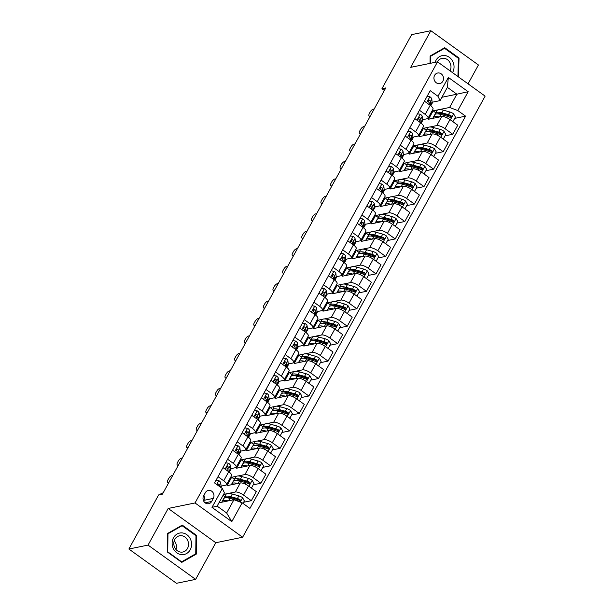 <?xml version="1.0" encoding="UTF-8"?>
<svg xmlns="http://www.w3.org/2000/svg" width="614" height="614" viewBox="0 0 614 614"><rect width="100%" height="100%" fill="white"/><g stroke="black" fill="none" stroke-linecap="round" stroke-linejoin="round"><path stroke-width="0.92" d="M434.605 75.33A5.388 4.766 78.4 0 0 434.85 81.24A5.388 4.766 78.4 0 0 439.801 83.573A5.388 4.766 78.4 0 0 442.84 81.263A5.388 4.766 78.4 0 0 442.594 75.345A5.388 4.766 78.4 0 0 437.644 73.02A5.388 4.766 78.4 0 0 434.605 75.33M468.06 83.834L478.429 64.977L430.836 30.7L411.672 34.622L381.931 88.715L384.372 90.473M242.622 537.235L485.121 96.122L437.529 61.845L195.029 502.958L242.622 537.235L215.783 542.73L168.19 508.453L148.043 545.094L195.636 579.378L215.783 542.73M195.636 579.378L176.471 583.3L128.879 549.023L148.043 545.094M128.879 549.023L158.612 494.93L162.449 494.147L385.769 87.932L381.931 88.715M211.638 501.477L213.327 498.407A5.219 4.62 78.4 0 0 213.096 492.681A5.219 4.62 78.4 0 0 208.292 490.425A5.219 4.62 78.4 0 0 205.352 492.666L203.664 495.736A5.219 4.62 78.4 0 0 203.902 501.461A5.219 4.62 78.4 0 0 208.699 503.718A5.219 4.62 78.4 0 0 211.638 501.477L205.114 502.812M242.162 502.805L231.8 521.647L211.991 507.379L222.345 488.537L224.425 492.865L217.133 506.128L226.658 512.982L233.942 499.727L242.162 502.805L249.936 508.407L465.581 116.153L454.675 118.387M441.903 97.273L456.877 94.211L447.36 87.357L440.069 100.612L437.989 96.283L430.207 90.672L214.562 482.934L222.345 488.537M437.989 96.283L448.35 77.433L468.16 91.701L457.798 110.551L465.581 116.153M430.836 30.7L410.689 67.34L437.529 61.845M168.19 508.453L195.029 502.958M440.069 100.612L432.126 102.239M419.446 110.259L425.18 114.388A6.731 2.172 28.8 0 1 428.012 118.256A6.731 2.172 28.8 0 1 427.26 118.725L422.532 119.692M409.853 127.704L415.586 131.841A6.731 2.172 28.8 0 1 418.418 135.709A6.731 2.172 28.8 0 1 417.666 136.17L412.938 137.137M400.259 145.157L405.992 149.286A6.731 2.172 28.8 0 1 408.824 153.155A6.731 2.172 28.8 0 1 408.072 153.623L403.344 154.59M390.665 162.603L396.398 166.739A6.731 2.172 28.8 0 1 399.23 170.608A6.731 2.172 28.8 0 1 398.478 171.068L393.751 172.035M381.071 180.055L386.805 184.185A6.731 2.172 28.8 0 1 389.637 188.053A6.731 2.172 28.8 0 1 388.885 188.521L384.157 189.488M371.478 197.501L377.219 201.638A6.731 2.172 28.8 0 1 380.043 205.506A6.731 2.172 28.8 0 1 379.291 205.966L374.563 206.933M361.892 214.954L367.625 219.083A6.731 2.172 28.8 0 1 370.457 222.951A6.731 2.172 28.8 0 1 369.705 223.419L364.969 224.386M352.298 232.399L358.031 236.536A6.731 2.172 28.8 0 1 360.863 240.404A6.731 2.172 28.8 0 1 360.111 240.865L355.383 241.832M342.704 249.852L348.437 253.981A6.731 2.172 28.8 0 1 351.269 257.849A6.731 2.172 28.8 0 1 350.517 258.317L345.789 259.285M333.11 267.297L338.844 271.434A6.731 2.172 28.8 0 1 341.676 275.302A6.731 2.172 28.8 0 1 340.923 275.763L336.196 276.73M323.517 284.75L329.25 288.879A6.731 2.172 28.8 0 1 332.082 292.748A6.731 2.172 28.8 0 1 331.33 293.216L326.602 294.183M313.923 302.195L319.656 306.332A6.731 2.172 28.8 0 1 322.488 310.2A6.731 2.172 28.8 0 1 321.736 310.661L317.008 311.628M304.329 319.648L310.07 323.778A6.731 2.172 28.8 0 1 312.894 327.646A6.731 2.172 28.8 0 1 312.142 328.114L307.414 329.081M294.735 337.094L300.476 341.231A6.731 2.172 28.8 0 1 303.308 345.099A6.731 2.172 28.8 0 1 302.548 345.559L297.821 346.526M285.149 354.547L290.882 358.676A6.731 2.172 28.8 0 1 293.715 362.544A6.731 2.172 28.8 0 1 292.962 363.012L288.235 363.979M275.556 371.992L281.289 376.121A6.731 2.172 28.8 0 1 284.121 379.997A6.731 2.172 28.8 0 1 283.369 380.457L278.641 381.424M265.962 389.445L271.695 393.574A6.731 2.172 28.8 0 1 274.527 397.442A6.731 2.172 28.8 0 1 273.775 397.91L269.047 398.877M256.368 406.89L262.101 411.019A6.731 2.172 28.8 0 1 264.933 414.895A6.731 2.172 28.8 0 1 264.181 415.356L259.453 416.323M246.774 424.343L252.507 428.472A6.731 2.172 28.8 0 1 255.34 432.34A6.731 2.172 28.8 0 1 254.587 432.809L249.86 433.776M237.181 441.788L242.921 445.917A6.731 2.172 28.8 0 1 245.746 449.793A6.731 2.172 28.8 0 1 244.994 450.254L240.266 451.221M227.587 459.241L233.328 463.37A6.731 2.172 28.8 0 1 236.16 467.239A6.731 2.172 28.8 0 1 235.4 467.707L230.672 468.674M218.001 476.687L223.734 480.816A6.731 2.172 28.8 0 1 226.566 484.692A6.731 2.172 28.8 0 1 225.814 485.152L221.086 486.119M218.975 502.789L233.942 499.727M223.573 494.416L226.704 493.779M228.385 493.433L235.331 492.006A6.731 2.172 28.8 0 1 243.543 495.084L251.326 500.694L243.635 502.267M234.356 479.219L231.655 477.278L227.05 485.651L240.32 482.934A6.731 2.172 28.8 0 1 248.532 486.012L256.314 491.614L251.326 500.694M231.655 477.278L236.298 476.326M237.979 475.98L244.925 474.561A6.731 2.172 28.8 0 1 253.137 477.638L260.919 483.241L253.229 484.814M243.95 461.774L241.248 459.825L236.643 468.206L249.913 465.489A6.731 2.172 28.8 0 1 258.126 468.566L265.908 474.169L260.919 483.241M241.248 459.825L245.884 458.881M247.572 458.535L254.518 457.108A6.731 2.172 28.8 0 1 262.731 460.185L270.513 465.796L262.823 467.369M253.544 444.321L250.842 442.379L246.237 450.753L259.499 448.036A6.731 2.172 28.8 0 1 267.719 451.113L275.494 456.716L270.513 465.796M250.842 442.379L255.478 441.428M257.166 441.082L264.104 439.662A6.731 2.172 28.8 0 1 272.317 442.74L280.099 448.343L272.409 449.916M263.137 426.876L260.436 424.926L255.831 433.307L269.093 430.591A6.731 2.172 28.8 0 1 277.305 433.668L285.088 439.271L280.099 448.343M260.436 424.926L265.071 423.982M266.76 423.637L273.698 422.209A6.731 2.172 28.8 0 1 281.91 425.287L289.693 430.898L282.003 432.471M272.723 409.423L270.03 407.481L265.425 415.855L278.687 413.138A6.731 2.172 28.8 0 1 286.899 416.215L294.682 421.818L289.693 430.898M270.03 407.481L274.665 406.529M276.354 406.184L283.292 404.764A6.731 2.172 28.8 0 1 291.504 407.842L299.287 413.445L291.596 415.018M282.317 391.978L279.623 390.028L275.018 398.409L288.281 395.692A6.731 2.172 28.8 0 1 296.493 398.77L304.275 404.373L299.287 413.445M279.623 390.028L284.259 389.084M285.947 388.739L292.886 387.311A6.731 2.172 28.8 0 1 301.098 390.389L308.88 395.999L301.19 397.573M291.911 374.525L289.217 372.583L284.612 380.956L297.874 378.239A6.731 2.172 28.8 0 1 306.087 381.317L313.869 386.92L308.88 395.999M289.217 372.583L293.853 371.631M295.534 371.286L302.479 369.866A6.731 2.172 28.8 0 1 310.692 372.944L318.474 378.546L310.784 380.12M301.505 357.079L298.803 355.13L294.198 363.511L307.468 360.794A6.731 2.172 28.8 0 1 315.68 363.872L323.463 369.474L318.474 378.546M298.803 355.13L303.446 354.186M305.127 353.841L312.073 352.413A6.731 2.172 28.8 0 1 320.285 355.491L328.068 361.101L320.378 362.674M311.098 339.626L308.397 337.685L303.792 346.058L317.062 343.341A6.731 2.172 28.8 0 1 325.274 346.419L333.057 352.022L328.068 361.101M308.397 337.685L313.033 336.733M314.721 336.388L321.667 334.968A6.731 2.172 28.8 0 1 329.879 338.045L337.662 343.648L329.971 345.221M320.692 322.181L317.991 320.232L313.386 328.613L326.656 325.896A6.731 2.172 28.8 0 1 334.868 328.974L342.65 334.576L337.662 343.648M317.991 320.232L322.626 319.288M324.315 318.942L331.253 317.515A6.731 2.172 28.8 0 1 339.465 320.592L347.248 326.203L339.557 327.776M330.286 304.728L327.584 302.786L322.979 311.16L336.242 308.443A6.731 2.172 28.8 0 1 344.454 311.521L352.236 317.123L347.248 326.203M327.584 302.786L332.22 301.835M333.909 301.489L340.847 300.069A6.731 2.172 28.8 0 1 349.059 303.147L356.841 308.75L349.151 310.323M339.88 287.283L337.178 285.333L332.573 293.715L345.836 290.998A6.731 2.172 28.8 0 1 354.048 294.075L361.83 299.678L356.841 308.75M337.178 285.333L341.814 284.389M343.502 284.044L350.44 282.617A6.731 2.172 28.8 0 1 358.653 285.694L366.435 291.305L358.745 292.878M349.466 269.83L346.772 267.888L342.167 276.262L355.429 273.545A6.731 2.172 28.8 0 1 363.642 276.622L371.424 282.225L366.435 291.305M346.772 267.888L351.408 266.936M353.096 266.591L360.034 265.171A6.731 2.172 28.8 0 1 368.246 268.249L376.029 273.852L368.339 275.425M359.06 252.385L356.366 250.435L351.761 258.816L365.023 256.099A6.731 2.172 28.8 0 1 373.235 259.177L381.018 264.78L376.029 273.852M356.366 250.435L361.001 249.491M362.69 249.146L369.628 247.718A6.731 2.172 28.8 0 1 377.84 250.796L385.623 256.406L377.932 257.98M368.653 234.932L365.952 232.99L361.354 241.363L374.617 238.646A6.731 2.172 28.8 0 1 382.829 241.724L390.611 247.327L385.623 256.406M365.952 232.99L370.595 232.038M372.276 231.693L379.222 230.273A6.731 2.172 28.8 0 1 387.434 233.351L395.216 238.953L387.526 240.527M378.247 217.486L375.545 215.537L370.94 223.918L384.211 221.201A6.731 2.172 28.8 0 1 392.423 224.279L400.205 229.882L395.216 238.953M375.545 215.537L380.189 214.593M381.87 214.248L388.815 212.82A6.731 2.172 28.8 0 1 397.028 215.898L404.81 221.508L397.12 223.082M387.841 200.034L385.139 198.092L380.534 206.465L393.804 203.748A6.731 2.172 28.8 0 1 402.016 206.826L409.799 212.429L404.81 221.508M385.139 198.092L389.775 197.14M391.463 196.795L398.402 195.375A6.731 2.172 28.8 0 1 406.614 198.452L414.396 204.055L406.714 205.629M397.435 182.588L394.733 180.639L390.128 189.02L403.39 186.303A6.731 2.172 28.8 0 1 411.603 189.381L419.385 194.983L414.396 204.055M394.733 180.639L399.369 179.695M401.057 179.349L407.995 177.922A6.731 2.172 28.8 0 1 416.208 181L423.99 186.61L416.3 188.183M407.028 165.135L404.327 163.194L399.722 171.567L412.984 168.85A6.731 2.172 28.8 0 1 421.196 171.928L428.979 177.53L423.99 186.61M404.327 163.194L408.962 162.242M410.651 161.896L417.589 160.477A6.731 2.172 28.8 0 1 425.801 163.554L433.584 169.157L425.893 170.73M416.614 147.69L413.92 145.741L409.315 154.122L422.578 151.405A6.731 2.172 28.8 0 1 430.79 154.482L438.573 160.085L433.584 169.157M413.92 145.741L418.556 144.797M420.245 144.451L427.183 143.024A6.731 2.172 28.8 0 1 435.395 146.101L443.178 151.712L435.487 153.285M426.208 130.237L423.514 128.295L418.909 136.669L432.172 133.952A6.731 2.172 28.8 0 1 440.384 137.029L448.166 142.64L443.178 151.712M423.514 128.295L428.15 127.344M429.838 126.998L436.777 125.578A6.731 2.172 28.8 0 1 444.989 128.656L452.771 134.259L445.081 135.832M435.802 112.792L433.1 110.842L428.503 119.223L441.765 116.507A6.731 2.172 28.8 0 1 449.978 119.584L457.76 125.187L452.771 134.259M433.1 110.842L437.744 109.898M439.424 109.553L449.586 107.473L456.877 94.211L468.16 91.701M220.925 487.508L221.769 485.981M229.337 472.212L231.363 468.528M238.93 454.767L240.957 451.083M248.524 437.314L250.55 433.63M258.118 419.869L260.136 416.185M267.712 402.416L269.73 398.732M277.298 384.97L279.324 381.286M286.892 367.517L288.918 363.841M296.485 350.072L298.511 346.388M306.079 332.619L308.105 328.943M315.673 315.174L317.699 311.49M325.267 297.721L327.285 294.045M334.86 280.276L336.879 276.592M344.454 262.823L346.473 259.146M354.04 245.377L356.066 241.693M363.634 227.924L365.66 224.248M373.228 210.479L375.254 206.795M382.821 193.026L384.848 189.35M392.415 175.581L394.434 171.897M402.009 158.128L404.027 154.452M411.603 140.683L413.621 136.999M421.189 123.23L423.215 119.553M430.782 105.785L432.809 102.101M224.762 496.672L223.028 495.414M222.989 467.615L228.723 471.744A6.731 2.172 28.8 0 1 231.555 475.62L226.566 484.692M232.576 450.169L238.316 454.299A6.731 2.172 28.8 0 1 241.141 458.167L236.16 467.239M242.169 432.716L247.902 436.846A6.731 2.172 28.8 0 1 250.735 440.722L245.746 449.793M251.763 415.271L257.496 419.4A6.731 2.172 28.8 0 1 260.328 423.269L255.34 432.34M261.357 397.818L267.09 401.947A6.731 2.172 28.8 0 1 269.922 405.823L264.933 414.895M270.951 380.373L276.684 384.502A6.731 2.172 28.8 0 1 279.516 388.37L274.527 397.442M280.544 362.92L286.277 367.049A6.731 2.172 28.8 0 1 289.11 370.925L284.121 379.997M290.138 345.475L295.871 349.604A6.731 2.172 28.8 0 1 298.703 353.472L293.715 362.544M299.724 328.022L305.465 332.151A6.731 2.172 28.8 0 1 308.297 336.027L303.308 345.099M309.318 310.577L315.051 314.706A6.731 2.172 28.8 0 1 317.883 318.574L312.894 327.646M318.912 293.124L324.645 297.253A6.731 2.172 28.8 0 1 327.477 301.129L322.488 310.2M328.505 275.678L334.239 279.807A6.731 2.172 28.8 0 1 337.071 283.676L332.082 292.748M338.099 258.225L343.832 262.355A6.731 2.172 28.8 0 1 346.664 266.23L341.676 275.302M347.693 240.78L353.426 244.909A6.731 2.172 28.8 0 1 356.258 248.777L351.269 257.849M357.287 223.327L363.02 227.456A6.731 2.172 28.8 0 1 365.852 231.332L360.863 240.404M366.873 205.882L372.614 210.011A6.731 2.172 28.8 0 1 375.446 213.879L370.457 222.951M376.466 188.429L382.207 192.558A6.731 2.172 28.8 0 1 385.032 196.434L380.043 205.506M386.06 170.984L391.793 175.113A6.731 2.172 28.8 0 1 394.625 178.981L389.637 188.053M395.654 153.531L401.387 157.66A6.731 2.172 28.8 0 1 404.219 161.536L399.23 170.608M405.248 136.085L410.981 140.215A6.731 2.172 28.8 0 1 413.813 144.083L408.824 153.155M414.841 118.632L420.575 122.762A6.731 2.172 28.8 0 1 423.407 126.637L418.418 135.709M457.798 110.551L449.586 107.473M424.435 101.187L430.168 105.316A6.731 2.172 28.8 0 1 433 109.185L428.012 118.256M217.133 506.128L211.991 507.379M226.658 512.982L231.8 521.647M448.35 77.433L447.36 87.357M203.526 500.763L203.748 500.372A5.219 4.62 78.4 0 0 203.886 495.337M196.342 554.066L196.58 535.431L182.251 525.108L167.676 533.42L167.438 552.047L181.775 562.37L196.342 554.066L194.615 554.419M458.405 76.88L459.042 58.023L444.705 47.7L430.13 56.012L430.038 63.38M195.797 535.592L196.58 535.431M458.251 58.184L459.042 58.023M458.251 76.773L458.796 76.658M216.036 480.255L218.891 480.647A4.459 1.435 28.8 0 1 220.756 482.842L221.071 485.966A12.871 4.144 28.8 0 1 220.91 486.902L220.672 487.324M163.078 493.004L162.51 493.027A3.362 1.497 -51.5 0 0 160.008 494.646M219.39 486.403L219.298 485.49A4.459 1.435 -151.2 0 0 218.3 484.009L217.517 483.916L217.026 484.707M218.3 484.009L217.195 484.239A2.272 0.729 28.8 0 1 217.356 484.599L217.394 484.968M243.006 503.411L244.364 500.94L242.561 497.693A4.459 1.435 -151.2 0 0 238.854 495.874L232.276 494.032A12.871 4.144 -151.2 0 0 226.006 494.416L224.547 497.064A12.871 4.144 -151.2 0 0 224.386 498.069M228.147 497.317A10.684 3.446 -151.2 0 0 228.6 498.038M228.101 500.924A12.871 4.144 -151.2 0 0 222.168 501.392A12.871 4.144 -151.2 0 0 221.992 502.175M222.168 501.392L223.626 498.745A12.871 4.144 28.8 0 1 229.897 498.361L236.474 500.203A4.459 1.435 28.8 0 1 239.122 501.346C240.542 501.477 240.849 500.917 240.043 499.666A4.459 1.435 -151.2 0 0 237.395 498.522L230.818 496.68A12.871 4.144 -151.2 0 0 224.547 497.064M226.75 497.777A10.684 3.446 28.8 0 1 231.67 497.8L238.247 499.642A2.272 0.729 28.8 0 1 238.938 499.896L239.544 500.901M239.122 501.346L239.851 501.477M168.835 482.535L168.267 482.558L168.65 482.857M225.63 462.81L228.485 463.194A4.459 1.435 28.8 0 1 230.35 465.389L230.664 468.513A12.871 4.144 28.8 0 1 230.503 469.449L229.091 472.02A12.871 4.144 -151.2 0 0 229.206 471.168L228.892 468.045A4.459 1.435 -151.2 0 0 227.894 466.563L227.303 466.394M172.672 475.551L172.104 475.574A3.362 1.497 -51.5 0 0 168.727 478.444L167.96 479.841A3.362 1.497 -51.5 0 0 167.706 482.397A3.362 1.497 -51.5 0 0 168.267 482.558M223.105 467.4L223.381 467.899M227.065 468.329L226.95 467.147A2.272 0.729 28.8 0 0 226.789 466.786L227.894 466.563C226.719 466.379 226.412 466.939 226.973 468.236A4.459 1.435 28.8 0 1 227.971 469.718L228.132 471.322M178.428 465.082L177.86 465.105L178.244 465.412M235.223 445.357L238.071 445.749A4.459 1.435 28.8 0 1 239.944 447.944L240.258 451.067A12.871 4.144 28.8 0 1 240.089 452.004L238.685 454.567A12.871 4.144 -151.2 0 0 238.8 453.715L238.485 450.592A4.459 1.435 -151.2 0 0 237.488 449.11L236.897 448.949M182.266 458.105L181.698 458.128A3.362 1.497 -51.5 0 0 178.321 460.999L177.553 462.396A3.362 1.497 -51.5 0 0 177.3 464.951A3.362 1.497 -51.5 0 0 177.86 465.105M232.698 449.955L232.975 450.446M236.659 450.876L236.543 449.701A2.272 0.729 28.8 0 0 236.382 449.341L237.488 449.11C236.313 448.934 236.006 449.494 236.567 450.791A4.459 1.435 28.8 0 1 237.564 452.272L237.725 453.876M188.014 447.637L187.454 447.66L187.838 447.967M244.817 427.912L247.665 428.296A4.459 1.435 28.8 0 1 249.537 430.491L249.852 433.614A12.871 4.144 28.8 0 1 249.683 434.551L248.271 437.122A12.871 4.144 -151.2 0 0 248.394 436.27L248.079 433.146A4.459 1.435 -151.2 0 0 247.081 431.665L246.49 431.496M191.852 440.652L191.292 440.675A3.362 1.497 -51.5 0 0 187.915 443.546L187.147 444.943A3.362 1.497 -51.5 0 0 186.894 447.499A3.362 1.497 -51.5 0 0 187.454 447.66M242.292 432.502L242.561 433M246.252 433.43L246.13 432.248A2.272 0.729 28.8 0 0 245.976 431.888L247.081 431.665C245.907 431.481 245.6 432.041 246.16 433.338A4.459 1.435 28.8 0 1 247.158 434.819L247.319 436.424M250.658 487.539L251.656 487.677L253.958 483.494L252.147 480.24A4.459 1.435 -151.2 0 0 248.447 478.421L241.862 476.579A12.871 4.144 -151.2 0 0 235.599 476.963L234.141 479.618A12.871 4.144 -151.2 0 0 233.98 480.624M237.733 479.872A10.684 3.446 -151.2 0 0 238.186 480.593M237.695 483.471A12.871 4.144 -151.2 0 0 231.762 483.947A12.871 4.144 -151.2 0 0 231.585 484.722M231.762 483.947L233.22 481.292A12.871 4.144 28.8 0 1 239.491 480.908L246.068 482.75A4.459 1.435 28.8 0 1 248.708 483.893C250.136 484.024 250.443 483.464 249.629 482.22A4.459 1.435 -151.2 0 0 246.989 481.077L240.404 479.235A12.871 4.144 -151.2 0 0 234.141 479.618M236.344 480.325A10.684 3.446 28.8 0 1 241.256 480.355L247.841 482.197A2.272 0.729 28.8 0 1 248.532 482.443L249.138 483.448M248.708 483.893L249.445 484.032M251.656 487.677L251.026 487.808M260.244 470.094L261.249 470.232L263.552 466.041L261.741 462.795A4.459 1.435 -151.2 0 0 258.041 460.976L251.456 459.134A12.871 4.144 -151.2 0 0 245.186 459.518L243.727 462.165A12.871 4.144 -151.2 0 0 243.574 463.171M247.327 462.419A10.684 3.446 -151.2 0 0 247.78 463.14M247.288 466.026A12.871 4.144 -151.2 0 0 241.348 466.494A12.871 4.144 -151.2 0 0 241.179 467.277M241.348 466.494L242.806 463.846A12.871 4.144 28.8 0 1 249.077 463.463L255.662 465.305A4.459 1.435 28.8 0 1 258.302 466.448C259.73 466.579 260.037 466.018 259.223 464.767A4.459 1.435 -151.2 0 0 256.583 463.624L249.998 461.782A12.871 4.144 -151.2 0 0 243.727 462.165M245.938 462.879A10.684 3.446 28.8 0 1 250.85 462.902L257.435 464.744A2.272 0.729 28.8 0 1 258.126 464.998L258.732 466.003M258.302 466.448L259.039 466.579M261.249 470.232L260.62 470.362M269.838 452.641L270.835 452.779L273.138 448.596L271.334 445.342A4.459 1.435 -151.2 0 0 267.635 443.523L261.05 441.681A12.871 4.144 -151.2 0 0 254.779 442.065L253.321 444.72A12.871 4.144 -151.2 0 0 253.168 445.726M256.921 444.973A10.684 3.446 -151.2 0 0 257.373 445.695M256.882 448.573A12.871 4.144 -151.2 0 0 250.942 449.049A12.871 4.144 -151.2 0 0 250.765 449.824M250.942 449.049L252.4 446.393A12.871 4.144 28.8 0 1 258.671 446.01L265.256 447.852A4.459 1.435 28.8 0 1 267.896 448.995C269.323 449.126 269.63 448.565 268.817 447.322A4.459 1.435 -151.2 0 0 266.177 446.178L259.592 444.336A12.871 4.144 -151.2 0 0 253.321 444.72M255.531 445.426A10.684 3.446 28.8 0 1 260.443 445.457L267.029 447.299A2.272 0.729 28.8 0 1 267.712 447.545L268.326 448.55M267.896 448.995L268.633 449.133M270.835 452.779L270.206 452.909M197.608 430.184L197.048 430.207L197.432 430.514M254.411 410.459L257.258 410.85A4.459 1.435 28.8 0 1 259.131 413.045L259.446 416.169A12.871 4.144 28.8 0 1 259.277 417.106L257.865 419.669A12.871 4.144 -151.2 0 0 257.987 418.817L257.673 415.693A4.459 1.435 -151.2 0 0 256.675 414.22L256.084 414.051M201.446 423.207L200.885 423.23A3.362 1.497 -51.5 0 0 197.501 426.101L196.733 427.498A3.362 1.497 -51.5 0 0 196.488 430.053A3.362 1.497 -51.5 0 0 197.048 430.207M251.878 415.056L252.154 415.555M255.846 415.977L255.723 414.803A2.272 0.729 28.8 0 0 255.57 414.442L256.675 414.22C255.501 414.036 255.194 414.596 255.754 415.893A4.459 1.435 28.8 0 1 256.752 417.374L256.913 418.978M279.431 435.196L280.429 435.334L282.732 431.143L280.928 427.897A4.459 1.435 -151.2 0 0 277.229 426.078L270.644 424.236A12.871 4.144 -151.2 0 0 264.373 424.619L262.915 427.267A12.871 4.144 -151.2 0 0 262.761 428.273M266.514 427.521A10.684 3.446 -151.2 0 0 266.967 428.242M266.476 431.128A12.871 4.144 -151.2 0 0 260.536 431.596A12.871 4.144 -151.2 0 0 260.359 432.379M260.536 431.596L261.994 428.948A12.871 4.144 28.8 0 1 268.264 428.564L274.849 430.406A4.459 1.435 28.8 0 1 277.49 431.55C278.909 431.68 279.216 431.12 278.411 429.869A4.459 1.435 -151.2 0 0 275.77 428.726L269.185 426.884A12.871 4.144 -151.2 0 0 262.915 427.267M265.125 427.981A10.684 3.446 28.8 0 1 270.037 428.004L276.615 429.846A2.272 0.729 28.8 0 1 277.305 430.099L277.919 431.105M277.49 431.55L278.226 431.68M280.429 435.334L279.8 435.464M181.997 532.906A10.937 9.686 78.4 0 0 172.12 543.091A10.937 9.686 78.4 0 0 181.721 554.642A10.937 9.686 78.4 0 0 191.591 544.449A10.937 9.686 78.4 0 0 181.997 532.906M181.26 535.684A8.281 7.33 78.4 0 0 179.495 535.799A8.281 7.33 78.4 0 0 173.831 544.395A8.281 7.33 78.4 0 0 181.053 552.139A8.281 7.33 78.4 0 0 182.818 552.024A8.281 7.33 78.4 0 0 188.49 543.436A8.281 7.33 78.4 0 0 181.26 535.684M195.743 553.774L181.629 561.825L167.737 551.825L167.967 533.773L182.089 525.722L195.973 535.723L195.743 553.774M181.145 561.925L181.629 561.825M180.669 526.006L182.089 525.722M176.011 549.538A8.281 7.33 78.4 0 0 174.215 540.765M452.526 72.644A10.937 9.686 78.4 0 0 452.671 72.391A10.937 9.686 78.4 0 0 449.302 57.294A10.937 9.686 78.4 0 0 435.955 60.341A10.937 9.686 78.4 0 0 435.103 62.344M450.054 70.863A8.281 7.33 78.4 0 0 449.509 61.876A8.281 7.33 78.4 0 0 441.95 58.399A8.281 7.33 78.4 0 0 437.314 61.891M430.337 63.319L430.422 56.365L444.544 48.314L458.435 58.315L457.914 76.527M443.124 48.606L444.544 48.314M207.202 412.738L206.642 412.761L207.025 413.069M263.997 393.014L266.852 393.397A4.459 1.435 28.8 0 1 268.725 395.593L269.039 398.716A12.871 4.144 28.8 0 1 268.871 399.653L267.458 402.224A12.871 4.144 -151.2 0 0 267.581 401.372L267.267 398.248A4.459 1.435 -151.2 0 0 266.261 396.767L265.678 396.598M211.039 405.754L210.479 405.777A3.362 1.497 -51.5 0 0 207.095 408.648L206.327 410.045A3.362 1.497 -51.5 0 0 206.081 412.6A3.362 1.497 -51.5 0 0 206.642 412.761M261.472 397.603L261.748 398.102M265.44 398.532L265.317 397.35A2.272 0.729 28.8 0 0 265.164 396.989L266.261 396.767C265.094 396.583 264.787 397.143 265.34 398.44A4.459 1.435 28.8 0 1 266.346 399.921L266.507 401.525M216.796 395.286L216.228 395.309L216.612 395.616M273.591 375.561L276.446 375.952A4.459 1.435 28.8 0 1 278.311 378.147L278.626 381.271A12.871 4.144 28.8 0 1 278.464 382.207L277.052 384.771A12.871 4.144 -151.2 0 0 277.167 383.927L276.853 380.795A4.459 1.435 -151.2 0 0 275.855 379.322L275.264 379.153M220.633 388.309L220.065 388.332A3.362 1.497 -51.5 0 0 216.688 391.202L215.921 392.599A3.362 1.497 -51.5 0 0 215.667 395.155A3.362 1.497 -51.5 0 0 216.228 395.309M271.066 380.158L271.342 380.657M275.026 381.079L274.911 379.905A2.272 0.729 28.8 0 0 274.757 379.544L275.855 379.322C274.688 379.137 274.381 379.698 274.934 380.995A4.459 1.435 28.8 0 1 275.932 382.476L276.093 384.08M226.389 377.84L225.822 377.863L226.205 378.17M283.184 358.115L286.04 358.499A4.459 1.435 28.8 0 1 287.905 360.694L288.219 363.818A12.871 4.144 28.8 0 1 288.058 364.754L286.646 367.325A12.871 4.144 -151.2 0 0 286.761 366.474L286.446 363.35A4.459 1.435 -151.2 0 0 285.449 361.869L284.858 361.7M230.227 370.856L229.659 370.879A3.362 1.497 -51.5 0 0 226.282 373.749L225.515 375.146A3.362 1.497 -51.5 0 0 225.261 377.702A3.362 1.497 -51.5 0 0 225.822 377.863M280.659 362.705L280.936 363.204M284.62 363.634L284.505 362.452A2.272 0.729 28.8 0 0 284.343 362.091L285.449 361.869C284.274 361.684 283.967 362.245 284.528 363.542A4.459 1.435 28.8 0 1 285.525 365.023L285.687 366.627M235.983 360.387L235.415 360.41L235.799 360.717M292.778 340.663L295.633 341.054A4.459 1.435 28.8 0 1 297.498 343.249L297.813 346.373A12.871 4.144 28.8 0 1 297.652 347.309L296.24 349.873M239.821 353.411L239.253 353.434A3.362 1.497 -51.5 0 0 235.876 356.304L235.108 357.701A3.362 1.497 -51.5 0 0 234.855 360.257A3.362 1.497 -51.5 0 0 235.415 360.41M290.253 345.26L290.529 345.759M296.232 349.873A12.871 4.144 -151.2 0 0 296.355 349.028L296.04 345.897A4.459 1.435 -151.2 0 0 295.042 344.423L294.451 344.254M294.213 346.181L294.098 345.007A2.272 0.729 28.8 0 0 293.937 344.646L295.042 344.423C293.868 344.239 293.561 344.799 294.121 346.096A4.459 1.435 28.8 0 1 295.119 347.578L295.28 349.182M245.577 342.942L245.009 342.965L245.393 343.272M302.372 323.217L305.219 323.601A4.459 1.435 28.8 0 1 307.092 325.796L307.407 328.92A12.871 4.144 28.8 0 1 307.246 329.856L305.833 332.427M249.414 335.958L248.847 335.981A3.362 1.497 -51.5 0 0 245.47 338.851L244.702 340.248A3.362 1.497 -51.5 0 0 244.449 342.804A3.362 1.497 -51.5 0 0 245.009 342.965M299.847 327.807L300.123 328.306M305.826 332.427A12.871 4.144 -151.2 0 0 305.949 331.575L305.634 328.452A4.459 1.435 -151.2 0 0 304.636 326.97L304.045 326.801M303.807 328.736L303.692 327.554A2.272 0.729 28.8 0 0 303.531 327.193L304.636 326.97C303.462 326.786 303.155 327.346 303.715 328.643A4.459 1.435 28.8 0 1 304.713 330.125L304.874 331.729M289.025 417.743L290.023 417.881L292.325 413.698L290.522 410.444A4.459 1.435 -151.2 0 0 286.815 408.625L280.237 406.783A12.871 4.144 -151.2 0 0 273.967 407.166L272.509 409.822A12.871 4.144 -151.2 0 0 272.355 410.827M276.108 410.075A10.684 3.446 -151.2 0 0 276.561 410.797M276.07 413.675A12.871 4.144 -151.2 0 0 270.129 414.151A12.871 4.144 -151.2 0 0 269.953 414.926M270.129 414.151L271.588 411.495A12.871 4.144 28.8 0 1 277.858 411.111L284.435 412.953A4.459 1.435 28.8 0 1 287.083 414.097C288.503 414.227 288.81 413.667 288.004 412.424A4.459 1.435 -151.2 0 0 285.356 411.28L278.779 409.438A12.871 4.144 -151.2 0 0 272.509 409.822M274.719 410.528A10.684 3.446 28.8 0 1 279.631 410.559L286.208 412.401A2.272 0.729 28.8 0 1 286.899 412.646L287.513 413.652M287.083 414.097L287.82 414.235M290.023 417.881L289.394 418.011M298.619 400.297L299.617 400.435L301.919 396.245L300.116 392.998A4.459 1.435 -151.2 0 0 296.409 391.179L289.831 389.337A12.871 4.144 -151.2 0 0 283.561 389.721L282.102 392.369A12.871 4.144 -151.2 0 0 281.941 393.374M285.702 392.622A10.684 3.446 -151.2 0 0 286.155 393.344M285.663 396.23A12.871 4.144 -151.2 0 0 279.723 396.698A12.871 4.144 -151.2 0 0 279.547 397.481M279.723 396.698L281.181 394.05A12.871 4.144 28.8 0 1 287.452 393.666L294.029 395.508A4.459 1.435 28.8 0 1 296.677 396.652C298.097 396.782 298.404 396.222 297.598 394.971A4.459 1.435 -151.2 0 0 294.95 393.827L288.373 391.993A12.871 4.144 -151.2 0 0 282.102 392.369M284.313 393.083A10.684 3.446 28.8 0 1 289.225 393.106L295.802 394.948A2.272 0.729 28.8 0 1 296.493 395.201L297.099 396.207M296.677 396.652L297.414 396.782M299.617 400.435L298.987 400.566M308.213 382.844L309.21 382.982L311.513 378.8L309.709 375.545A4.459 1.435 -151.2 0 0 306.002 373.726L299.425 371.884A12.871 4.144 -151.2 0 0 293.154 372.268L291.696 374.924A12.871 4.144 -151.2 0 0 291.535 375.929M295.296 375.177A10.684 3.446 -151.2 0 0 295.748 375.898M295.25 378.777A12.871 4.144 -151.2 0 0 289.317 379.252A12.871 4.144 -151.2 0 0 289.14 380.028M289.317 379.252L290.775 376.597A12.871 4.144 28.8 0 1 297.046 376.213L303.623 378.055A4.459 1.435 28.8 0 1 306.271 379.199C307.691 379.329 307.998 378.769 307.192 377.526A4.459 1.435 -151.2 0 0 304.544 376.382L297.967 374.54A12.871 4.144 -151.2 0 0 291.696 374.924M293.899 375.63A10.684 3.446 28.8 0 1 298.818 375.661L305.396 377.503A2.272 0.729 28.8 0 1 306.087 377.748L306.693 378.754M306.271 379.199L307.008 379.337M309.21 382.982L308.581 383.113M317.806 365.399L318.804 365.537L321.107 361.347L319.295 358.1A4.459 1.435 -151.2 0 0 315.596 356.281L309.019 354.439A12.871 4.144 -151.2 0 0 302.748 354.823L301.29 357.471A12.871 4.144 -151.2 0 0 301.129 358.476M304.882 357.724A10.684 3.446 -151.2 0 0 305.335 358.446M304.843 361.331A12.871 4.144 -151.2 0 0 298.911 361.799A12.871 4.144 -151.2 0 0 298.734 362.582M298.911 361.799L300.369 359.152A12.871 4.144 28.8 0 1 306.639 358.768L313.217 360.61A4.459 1.435 28.8 0 1 315.857 361.753C317.284 361.884 317.591 361.324 316.778 360.073A4.459 1.435 -151.2 0 0 314.138 358.929L307.56 357.095A12.871 4.144 -151.2 0 0 301.29 357.471M303.493 358.185A10.684 3.446 28.8 0 1 308.405 358.208L314.99 360.05A2.272 0.729 28.8 0 1 315.68 360.303L316.287 361.308M315.857 361.753L316.594 361.884M318.804 365.537L318.175 365.668M327.392 347.954L328.398 348.084L330.7 343.901L328.889 340.647A4.459 1.435 -151.2 0 0 325.19 338.828L318.605 336.986A12.871 4.144 -151.2 0 0 312.334 337.37L310.876 340.026A12.871 4.144 -151.2 0 0 310.722 341.031M314.475 340.279A10.684 3.446 -151.2 0 0 314.928 341M314.437 343.878A12.871 4.144 -151.2 0 0 308.497 344.354A12.871 4.144 -151.2 0 0 308.328 345.129M308.497 344.354L309.955 341.699A12.871 4.144 28.8 0 1 316.225 341.315L322.81 343.157A4.459 1.435 28.8 0 1 325.451 344.3C326.878 344.431 327.185 343.871 326.372 342.627A4.459 1.435 -151.2 0 0 323.731 341.484L317.146 339.642A12.871 4.144 -151.2 0 0 310.876 340.026M313.086 340.732A10.684 3.446 28.8 0 1 317.998 340.762L324.583 342.604A2.272 0.729 28.8 0 1 325.274 342.85L325.88 343.855M325.451 344.3L326.188 344.439M328.398 348.084L327.769 348.215M255.171 325.489L254.603 325.512L254.987 325.819M311.966 305.764L314.813 306.156A4.459 1.435 28.8 0 1 316.686 308.351L317.001 311.475A12.871 4.144 28.8 0 1 316.832 312.411L315.419 314.974A12.871 4.144 -151.2 0 0 315.542 314.13L315.228 310.999A4.459 1.435 -151.2 0 0 314.23 309.525L313.639 309.356M259.001 318.512L258.44 318.536A3.362 1.497 -51.5 0 0 255.063 321.406L254.296 322.803A3.362 1.497 -51.5 0 0 254.042 325.359A3.362 1.497 -51.5 0 0 254.603 325.512M309.441 310.362L309.717 310.861M313.401 311.283L313.278 310.108A2.272 0.729 28.8 0 0 313.125 309.748L314.23 309.525C313.056 309.341 312.749 309.901 313.309 311.198A4.459 1.435 28.8 0 1 314.307 312.679L314.468 314.284M336.986 330.501L337.984 330.639L340.286 326.448L338.483 323.202A4.459 1.435 -151.2 0 0 334.783 321.383L328.198 319.541A12.871 4.144 -151.2 0 0 321.928 319.925L320.47 322.573A12.871 4.144 -151.2 0 0 320.316 323.578M324.069 322.826A10.684 3.446 -151.2 0 0 324.522 323.547M324.031 326.433A12.871 4.144 -151.2 0 0 318.09 326.901A12.871 4.144 -151.2 0 0 317.922 327.684M318.09 326.901L319.549 324.253A12.871 4.144 28.8 0 1 325.819 323.87L332.404 325.712A4.459 1.435 28.8 0 1 335.044 326.855C336.472 326.986 336.779 326.425 335.965 325.174A4.459 1.435 -151.2 0 0 333.325 324.038L326.74 322.197A12.871 4.144 -151.2 0 0 320.47 322.573M322.68 323.286A10.684 3.446 28.8 0 1 327.592 323.309L334.177 325.151A2.272 0.729 28.8 0 1 334.86 325.405L335.474 326.41M335.044 326.855L335.781 326.986M337.984 330.639L337.355 330.769M264.757 308.044L264.197 308.067L264.58 308.374M321.559 288.319L324.407 288.703A4.459 1.435 28.8 0 1 326.28 290.898L326.594 294.022A12.871 4.144 28.8 0 1 326.425 294.958L325.013 297.529A12.871 4.144 -151.2 0 0 325.136 296.677L324.821 293.553A4.459 1.435 -151.2 0 0 323.824 292.072L323.233 291.903M268.594 301.06L268.034 301.083A3.362 1.497 -51.5 0 0 264.649 303.953L263.882 305.35A3.362 1.497 -51.5 0 0 263.636 307.906A3.362 1.497 -51.5 0 0 264.197 308.067M319.027 292.909L319.303 293.408M322.995 293.837L322.872 292.655A2.272 0.729 28.8 0 0 322.718 292.302L323.824 292.072C322.649 291.888 322.342 292.448 322.903 293.745A4.459 1.435 28.8 0 1 323.9 295.227L324.062 296.831M346.58 313.056L347.578 313.186L349.88 309.003L348.077 305.749A4.459 1.435 -151.2 0 0 344.377 303.93L337.792 302.088A12.871 4.144 -151.2 0 0 331.522 302.472L330.063 305.127A12.871 4.144 -151.2 0 0 329.91 306.133M333.663 305.381A10.684 3.446 -151.2 0 0 334.116 306.102M333.625 308.98A12.871 4.144 -151.2 0 0 327.684 309.456A12.871 4.144 -151.2 0 0 327.508 310.231M327.684 309.456L329.142 306.8A12.871 4.144 28.8 0 1 335.413 306.417L341.998 308.259A4.459 1.435 28.8 0 1 344.638 309.402C346.058 309.533 346.365 308.972 345.559 307.729A4.459 1.435 -151.2 0 0 342.919 306.586L336.334 304.744A12.871 4.144 -151.2 0 0 330.063 305.127M332.274 305.833A10.684 3.446 28.8 0 1 337.186 305.864L343.771 307.706A2.272 0.729 28.8 0 1 344.454 307.952L345.068 308.957M344.638 309.402L345.375 309.54M347.578 313.186L346.948 313.317M274.351 290.591L273.79 290.614L274.174 290.921M331.146 270.866L334.001 271.258A4.459 1.435 28.8 0 1 335.873 273.453L336.188 276.576A12.871 4.144 28.8 0 1 336.019 277.513L334.607 280.076A12.871 4.144 -151.2 0 0 334.73 279.232L334.415 276.1A4.459 1.435 -151.2 0 0 333.41 274.627L332.826 274.458M278.188 283.614L277.628 283.637A3.362 1.497 -51.5 0 0 274.243 286.508L273.476 287.905A3.362 1.497 -51.5 0 0 273.23 290.46A3.362 1.497 -51.5 0 0 273.79 290.614M328.62 275.463L328.897 275.962M332.588 276.384L332.466 275.21A2.272 0.729 28.8 0 0 332.312 274.849L333.41 274.627C332.243 274.443 331.936 275.003 332.489 276.3A4.459 1.435 28.8 0 1 333.494 277.781L333.655 279.385M356.174 295.603L357.171 295.741L359.474 291.55L357.67 288.304A4.459 1.435 -151.2 0 0 353.963 286.485L347.386 284.643A12.871 4.144 -151.2 0 0 341.115 285.026L339.657 287.674A12.871 4.144 -151.2 0 0 339.504 288.68M343.257 287.928A10.684 3.446 -151.2 0 0 343.71 288.649M343.218 291.535A12.871 4.144 -151.2 0 0 337.278 292.003A12.871 4.144 -151.2 0 0 337.101 292.786M337.278 292.003L338.736 289.355A12.871 4.144 28.8 0 1 345.007 288.971L351.584 290.813A4.459 1.435 28.8 0 1 354.232 291.957C355.652 292.087 355.959 291.527 355.153 290.276A4.459 1.435 -151.2 0 0 352.505 289.14L345.928 287.298A12.871 4.144 -151.2 0 0 339.657 287.674M341.868 288.388A10.684 3.446 28.8 0 1 346.78 288.411L353.357 290.253A2.272 0.729 28.8 0 1 354.048 290.506L354.662 291.512M354.232 291.957L354.969 292.095M357.171 295.741L356.542 295.871M283.944 273.146L283.376 273.169L283.76 273.476M340.739 253.421L343.594 253.805A4.459 1.435 28.8 0 1 345.459 256L345.774 259.131A12.871 4.144 28.8 0 1 345.613 260.06L344.201 262.631A12.871 4.144 -151.2 0 0 344.316 261.779L344.001 258.655A4.459 1.435 -151.2 0 0 343.003 257.174L342.412 257.005M287.782 266.161L287.214 266.184A3.362 1.497 -51.5 0 0 283.837 269.062L283.069 270.452A3.362 1.497 -51.5 0 0 282.816 273.007A3.362 1.497 -51.5 0 0 283.376 273.169M338.214 258.01L338.491 258.509M342.182 258.939L342.059 257.757A2.272 0.729 28.8 0 0 341.906 257.404L343.003 257.174C341.837 256.99 341.53 257.55 342.082 258.847A4.459 1.435 28.8 0 1 343.08 260.328L343.249 261.932M365.767 278.157L366.765 278.288L369.068 274.105L367.264 270.851A4.459 1.435 -151.2 0 0 363.557 269.032L356.98 267.197A12.871 4.144 -151.2 0 0 350.709 267.574L349.251 270.229A12.871 4.144 -151.2 0 0 349.09 271.234M352.85 270.482A10.684 3.446 -151.2 0 0 353.303 271.204M352.812 274.082A12.871 4.144 -151.2 0 0 346.872 274.558A12.871 4.144 -151.2 0 0 346.695 275.333M346.872 274.558L348.33 271.902A12.871 4.144 28.8 0 1 354.6 271.518L361.178 273.36A4.459 1.435 28.8 0 1 363.826 274.504C365.246 274.635 365.553 274.074 364.747 272.831A4.459 1.435 -151.2 0 0 362.099 271.687L355.521 269.845A12.871 4.144 -151.2 0 0 349.251 270.229M351.461 270.935A10.684 3.446 28.8 0 1 356.373 270.966L362.951 272.808A2.272 0.729 28.8 0 1 363.642 273.053L364.255 274.059M363.826 274.504L364.562 274.642M366.765 278.288L366.136 278.418M293.538 255.693L292.97 255.716L293.354 256.023M350.333 235.968L353.188 236.359A4.459 1.435 28.8 0 1 355.053 238.554L355.368 241.678A12.871 4.144 28.8 0 1 355.207 242.614L353.794 245.178A12.871 4.144 -151.2 0 0 353.91 244.334L353.595 241.202A4.459 1.435 -151.2 0 0 352.597 239.729L352.006 239.56M297.376 248.716L296.808 248.739A3.362 1.497 -51.5 0 0 293.431 251.61L292.663 253.006A3.362 1.497 -51.5 0 0 292.41 255.562A3.362 1.497 -51.5 0 0 292.97 255.716M347.808 240.565L348.084 241.064M351.768 241.486L351.653 240.312A2.272 0.729 28.8 0 0 351.492 239.951L352.597 239.729C351.423 239.544 351.116 240.105 351.676 241.402A4.459 1.435 28.8 0 1 352.674 242.883L352.835 244.487M375.361 260.704L376.359 260.843L378.661 256.652L376.858 253.405A4.459 1.435 -151.2 0 0 373.151 251.587L366.573 249.744A12.871 4.144 -151.2 0 0 360.303 250.128L358.845 252.784A12.871 4.144 -151.2 0 0 358.683 253.782M362.444 253.029A10.684 3.446 -151.2 0 0 362.897 253.751M362.398 256.637A12.871 4.144 -151.2 0 0 356.465 257.105A12.871 4.144 -151.2 0 0 356.289 257.888M356.465 257.105L357.924 254.457A12.871 4.144 28.8 0 1 364.194 254.073L370.772 255.915A4.459 1.435 28.8 0 1 373.419 257.059C374.839 257.189 375.146 256.629 374.34 255.378A4.459 1.435 -151.2 0 0 371.693 254.242L365.115 252.4A12.871 4.144 -151.2 0 0 358.845 252.784M361.055 253.49A10.684 3.446 28.8 0 1 365.967 253.513L372.544 255.355A2.272 0.729 28.8 0 1 373.235 255.608L373.842 256.614M373.419 257.059L374.156 257.197M376.359 260.843L375.73 260.973M303.132 238.247L302.564 238.27L302.948 238.577M359.927 218.523L362.782 218.906A4.459 1.435 28.8 0 1 364.647 221.101L364.962 224.233A12.871 4.144 28.8 0 1 364.8 225.161L363.388 227.733A12.871 4.144 -151.2 0 0 363.503 226.881L363.189 223.757A4.459 1.435 -151.2 0 0 362.191 222.276L361.6 222.107M306.969 231.263L306.401 231.286A3.362 1.497 -51.5 0 0 303.024 234.164L302.257 235.553A3.362 1.497 -51.5 0 0 302.004 238.109A3.362 1.497 -51.5 0 0 302.564 238.27M357.402 223.112L357.678 223.611M361.362 224.041L361.247 222.859A2.272 0.729 28.8 0 0 361.086 222.506L362.191 222.276C361.017 222.091 360.71 222.652 361.27 223.949A4.459 1.435 28.8 0 1 362.268 225.43L362.429 227.034M384.955 243.259L385.953 243.39L388.255 239.207L386.444 235.953A4.459 1.435 -151.2 0 0 382.745 234.134L376.167 232.299A12.871 4.144 -151.2 0 0 369.897 232.675L368.438 235.331A12.871 4.144 -151.2 0 0 368.277 236.336M372.038 235.584A10.684 3.446 -151.2 0 0 372.483 236.306M371.992 239.184A12.871 4.144 -151.2 0 0 366.059 239.66A12.871 4.144 -151.2 0 0 365.883 240.435M366.059 239.66L367.517 237.004A12.871 4.144 28.8 0 1 373.788 236.62L380.365 238.462A4.459 1.435 28.8 0 1 383.006 239.606C384.433 239.736 384.74 239.184 383.927 237.933A4.459 1.435 -151.2 0 0 381.286 236.789L374.709 234.947A12.871 4.144 -151.2 0 0 368.438 235.331M370.641 236.037A10.684 3.446 28.8 0 1 375.553 236.068L382.138 237.91A2.272 0.729 28.8 0 1 382.829 238.155L383.435 239.161M383.006 239.606L383.742 239.744M385.953 243.39L385.323 243.52M312.726 220.794L312.158 220.817L312.541 221.124M369.521 201.07L372.368 201.461A4.459 1.435 28.8 0 1 374.241 203.656L374.555 206.78A12.871 4.144 28.8 0 1 374.394 207.716L372.982 210.28A12.871 4.144 -151.2 0 0 373.097 209.435L372.782 206.304A4.459 1.435 -151.2 0 0 371.785 204.83L371.194 204.662M316.563 213.818L315.995 213.841A3.362 1.497 -51.5 0 0 312.618 216.711L311.851 218.108A3.362 1.497 -51.5 0 0 311.597 220.664A3.362 1.497 -51.5 0 0 312.158 220.817M366.995 205.667L367.272 206.166M370.956 206.588L370.841 205.414A2.272 0.729 28.8 0 0 370.679 205.053L371.785 204.83C370.61 204.646 370.303 205.206 370.864 206.504A4.459 1.435 28.8 0 1 371.861 207.985L372.023 209.589M322.319 203.349L321.751 203.372L322.135 203.679M379.114 183.624L381.962 184.016A4.459 1.435 28.8 0 1 383.834 186.203L384.149 189.335A12.871 4.144 28.8 0 1 383.98 190.263L382.568 192.834A12.871 4.144 -151.2 0 0 382.691 191.982L382.376 188.859A4.459 1.435 -151.2 0 0 381.378 187.377L380.787 187.209M326.149 196.365L325.589 196.388A3.362 1.497 -51.5 0 0 322.212 199.266L321.444 200.655A3.362 1.497 -51.5 0 0 321.191 203.211A3.362 1.497 -51.5 0 0 321.751 203.372M376.589 188.214L376.866 188.713M380.55 189.143L380.427 187.961A2.272 0.729 28.8 0 0 380.273 187.608L381.378 187.377C380.204 187.193 379.897 187.754 380.457 189.051A4.459 1.435 28.8 0 1 381.455 190.532L381.616 192.136M331.905 185.896L331.345 185.919L331.729 186.226M388.708 166.171L391.555 166.563A4.459 1.435 28.8 0 1 393.428 168.758L393.743 171.882A12.871 4.144 28.8 0 1 393.574 172.818L392.162 175.381A12.871 4.144 -151.2 0 0 392.285 174.537L391.97 171.406A4.459 1.435 -151.2 0 0 390.972 169.932L390.381 169.763M335.743 178.92L335.183 178.943A3.362 1.497 -51.5 0 0 331.798 181.813L331.038 183.21A3.362 1.497 -51.5 0 0 330.785 185.766A3.362 1.497 -51.5 0 0 331.345 185.919M386.175 170.769L386.452 171.268M390.143 171.69L390.02 170.515A2.272 0.729 28.8 0 0 389.867 170.155L390.972 169.932C389.798 169.748 389.491 170.308 390.051 171.605A4.459 1.435 28.8 0 1 391.049 173.087L391.21 174.691M341.499 168.451L340.939 168.474L341.323 168.781M398.294 148.726L401.149 149.118A4.459 1.435 28.8 0 1 403.022 151.305L403.337 154.436A12.871 4.144 28.8 0 1 403.168 155.365L401.756 157.936A12.871 4.144 -151.2 0 0 401.878 157.084L401.564 153.96A4.459 1.435 -151.2 0 0 400.558 152.479L399.975 152.31M345.337 161.467L344.776 161.49A3.362 1.497 -51.5 0 0 341.392 164.368L340.624 165.757A3.362 1.497 -51.5 0 0 340.379 168.313A3.362 1.497 -51.5 0 0 340.939 168.474M395.769 153.316L396.045 153.815M399.737 154.244L399.614 153.063A2.272 0.729 28.8 0 0 399.461 152.709L400.558 152.479C399.392 152.295 399.085 152.855 399.637 154.152A4.459 1.435 28.8 0 1 400.643 155.634L400.804 157.238M351.093 150.998L350.525 151.021L350.916 151.328M407.888 131.273L410.743 131.665A4.459 1.435 28.8 0 1 412.608 133.86L412.93 136.983A12.871 4.144 28.8 0 1 412.761 137.92L411.349 140.483A12.871 4.144 -151.2 0 0 411.472 139.639L411.15 136.508A4.459 1.435 -151.2 0 0 410.152 135.034L409.569 134.865M354.93 144.021L354.362 144.044A3.362 1.497 -51.5 0 0 350.985 146.915L350.218 148.312A3.362 1.497 -51.5 0 0 349.965 150.867A3.362 1.497 -51.5 0 0 350.525 151.021M405.363 135.871L405.639 136.369M409.331 136.799L409.208 135.617A2.272 0.729 28.8 0 0 409.054 135.257L410.152 135.034C408.985 134.85 408.678 135.41 409.231 136.707A4.459 1.435 28.8 0 1 410.229 138.188L410.398 139.792M360.687 133.553L360.119 133.576L360.502 133.883M417.482 113.828L420.337 114.219A4.459 1.435 28.8 0 1 422.202 116.407L422.516 119.538A12.871 4.144 28.8 0 1 422.355 120.467L420.943 123.038A12.871 4.144 -151.2 0 0 421.058 122.186L420.744 119.062A4.459 1.435 -151.2 0 0 419.746 117.581L419.155 117.412M364.524 126.568L363.956 126.599A3.362 1.497 -51.5 0 0 360.579 129.47L359.812 130.859A3.362 1.497 -51.5 0 0 359.558 133.415A3.362 1.497 -51.5 0 0 360.119 133.576M414.957 118.418L415.233 118.916M418.917 119.346L418.802 118.164A2.272 0.729 28.8 0 0 418.641 117.811L419.746 117.581C418.571 117.397 418.264 117.957 418.825 119.254A4.459 1.435 28.8 0 1 419.822 120.735L419.984 122.34M370.28 116.1L369.712 116.123L370.096 116.43M427.075 96.375L429.93 96.766A4.459 1.435 28.8 0 1 431.796 98.961L432.11 102.085A12.871 4.144 28.8 0 1 431.949 103.022L430.537 105.585A12.871 4.144 -151.2 0 0 430.652 104.741L430.337 101.617A4.459 1.435 -151.2 0 0 429.339 100.136L428.749 99.967M374.118 109.123L373.55 109.146A3.362 1.497 -51.5 0 0 370.173 112.017L369.405 113.413A3.362 1.497 -51.5 0 0 369.152 115.969A3.362 1.497 -51.5 0 0 369.712 116.123M424.55 100.972L424.827 101.471M428.511 101.901L428.395 100.719A2.272 0.729 28.8 0 0 428.234 100.358L429.339 100.136C428.165 99.952 427.858 100.512 428.418 101.809A4.459 1.435 28.8 0 1 429.416 103.29L429.577 104.894M394.549 225.806L395.546 225.944L397.849 221.754L396.038 218.507A4.459 1.435 -151.2 0 0 392.338 216.688L385.753 214.846A12.871 4.144 -151.2 0 0 379.483 215.23L378.024 217.886A12.871 4.144 -151.2 0 0 377.871 218.883M381.624 218.131A10.684 3.446 -151.2 0 0 382.077 218.853M381.586 221.738A12.871 4.144 -151.2 0 0 375.645 222.207A12.871 4.144 -151.2 0 0 375.476 222.989M375.645 222.207L377.103 219.559A12.871 4.144 28.8 0 1 383.374 219.175L389.959 221.017A4.459 1.435 28.8 0 1 392.599 222.161C394.027 222.291 394.334 221.731 393.52 220.487A4.459 1.435 -151.2 0 0 390.88 219.344L384.295 217.502A12.871 4.144 -151.2 0 0 378.024 217.886M380.235 218.592A10.684 3.446 28.8 0 1 385.147 218.615L391.732 220.457A2.272 0.729 28.8 0 1 392.423 220.71L393.029 221.715M392.599 222.161L393.336 222.299M395.546 225.944L394.917 226.075M404.135 208.361L405.133 208.491L407.435 204.308L405.631 201.054A4.459 1.435 -151.2 0 0 401.932 199.243L395.347 197.401A12.871 4.144 -151.2 0 0 389.076 197.777L387.618 200.433A12.871 4.144 -151.2 0 0 387.465 201.438M391.218 200.686A10.684 3.446 -151.2 0 0 391.671 201.407M391.179 204.285A12.871 4.144 -151.2 0 0 385.239 204.761A12.871 4.144 -151.2 0 0 385.07 205.536M385.239 204.761L386.697 202.106A12.871 4.144 28.8 0 1 392.968 201.722L399.553 203.564A4.459 1.435 28.8 0 1 402.193 204.708C403.621 204.838 403.928 204.285 403.114 203.034A4.459 1.435 -151.2 0 0 400.474 201.891L393.889 200.049A12.871 4.144 -151.2 0 0 387.618 200.433M389.829 201.139A10.684 3.446 28.8 0 1 394.741 201.169L401.326 203.011A2.272 0.729 28.8 0 1 402.009 203.257L402.623 204.262M402.193 204.708L402.93 204.846M405.133 208.491L404.503 208.622M413.729 190.908L414.726 191.046L417.029 186.856L415.225 183.609A4.459 1.435 -151.2 0 0 411.526 181.79L404.941 179.948A12.871 4.144 -151.2 0 0 398.67 180.332L397.212 182.987A12.871 4.144 -151.2 0 0 397.058 183.985M400.812 183.233A10.684 3.446 -151.2 0 0 401.264 183.954M400.773 186.84A12.871 4.144 -151.2 0 0 394.833 187.308A12.871 4.144 -151.2 0 0 394.656 188.091M394.833 187.308L396.291 184.66A12.871 4.144 28.8 0 1 402.561 184.277L409.147 186.119A4.459 1.435 28.8 0 1 411.787 187.262C413.214 187.393 413.521 186.833 412.708 185.589A4.459 1.435 -151.2 0 0 410.068 184.446L403.482 182.604A12.871 4.144 -151.2 0 0 397.212 182.987M399.422 183.693A10.684 3.446 28.8 0 1 404.334 183.716L410.919 185.558A2.272 0.729 28.8 0 1 411.603 185.812L412.217 186.817M411.787 187.262L412.524 187.4M414.726 191.046L414.097 191.177M423.322 173.463L424.32 173.593L426.623 169.41L424.819 166.156A4.459 1.435 -151.2 0 0 421.112 164.345L414.534 162.503A12.871 4.144 -151.2 0 0 408.264 162.879L406.806 165.534A12.871 4.144 -151.2 0 0 406.652 166.54M410.405 165.788A10.684 3.446 -151.2 0 0 410.858 166.509M410.367 169.387A12.871 4.144 -151.2 0 0 404.426 169.863A12.871 4.144 -151.2 0 0 404.25 170.638M404.426 169.863L405.885 167.208A12.871 4.144 28.8 0 1 412.155 166.824L418.733 168.666A4.459 1.435 28.8 0 1 421.381 169.809C422.8 169.94 423.107 169.387 422.302 168.136A4.459 1.435 -151.2 0 0 419.654 166.993L413.076 165.151A12.871 4.144 -151.2 0 0 406.806 165.534M409.016 166.24A10.684 3.446 28.8 0 1 413.928 166.271L420.506 168.113A2.272 0.729 28.8 0 1 421.196 168.359L421.81 169.364M421.381 169.809L422.117 169.948M424.32 173.593L423.691 173.724M432.916 156.01L433.914 156.148L436.216 151.957L434.413 148.711A4.459 1.435 -151.2 0 0 430.706 146.892L424.128 145.05A12.871 4.144 -151.2 0 0 417.858 145.434L416.399 148.089A12.871 4.144 -151.2 0 0 416.238 149.087M419.999 148.335A10.684 3.446 -151.2 0 0 420.452 149.056M419.961 151.942A12.871 4.144 -151.2 0 0 414.02 152.41A12.871 4.144 -151.2 0 0 413.844 153.193M414.02 152.41L415.478 149.762A12.871 4.144 28.8 0 1 421.749 149.379L428.326 151.221A4.459 1.435 28.8 0 1 430.974 152.364C432.394 152.495 432.701 151.934 431.895 150.691A4.459 1.435 -151.2 0 0 429.247 149.547L422.67 147.705A12.871 4.144 -151.2 0 0 416.399 148.089M418.61 148.795A10.684 3.446 28.8 0 1 423.522 148.818L430.099 150.66A2.272 0.729 28.8 0 1 430.79 150.914L431.404 151.919M430.974 152.364L431.711 152.502M433.914 156.148L433.284 156.278M442.51 138.564L443.508 138.695L445.81 134.512L444.006 131.266A4.459 1.435 -151.2 0 0 440.299 129.447L433.722 127.605A12.871 4.144 -151.2 0 0 427.451 127.988L425.993 130.636A12.871 4.144 -151.2 0 0 425.832 131.642M429.593 130.889A10.684 3.446 -151.2 0 0 430.046 131.611M429.547 134.489A12.871 4.144 -151.2 0 0 423.614 134.965A12.871 4.144 -151.2 0 0 423.437 135.74M423.614 134.965L425.072 132.309A12.871 4.144 28.8 0 1 431.343 131.926L437.92 133.768A4.459 1.435 28.8 0 1 440.568 134.911C441.988 135.042 442.295 134.489 441.489 133.238A4.459 1.435 -151.2 0 0 438.841 132.094L432.264 130.252A12.871 4.144 -151.2 0 0 425.993 130.636M428.204 131.342A10.684 3.446 28.8 0 1 433.116 131.373L439.693 133.215A2.272 0.729 28.8 0 1 440.384 133.468L440.99 134.466M440.568 134.911L441.305 135.049M443.508 138.695L442.878 138.825M452.104 121.112L453.101 121.25L455.404 117.059L453.592 113.813A4.459 1.435 -151.2 0 0 449.893 111.994L443.316 110.152A12.871 4.144 -151.2 0 0 437.045 110.535L435.587 113.191A12.871 4.144 -151.2 0 0 435.426 114.189M439.187 113.437A10.684 3.446 -151.2 0 0 439.632 114.158M439.14 117.044A12.871 4.144 -151.2 0 0 433.208 117.512A12.871 4.144 -151.2 0 0 433.031 118.295M433.208 117.512L434.666 114.864A12.871 4.144 28.8 0 1 440.936 114.48L447.514 116.322A4.459 1.435 28.8 0 1 450.162 117.466C451.582 117.596 451.889 117.036 451.083 115.793A4.459 1.435 -151.2 0 0 448.435 114.649L441.857 112.807A12.871 4.144 -151.2 0 0 435.587 113.191M437.79 113.897A10.684 3.446 28.8 0 1 442.709 113.92L449.287 115.762A2.272 0.729 28.8 0 1 449.978 116.015L450.584 117.021M450.162 117.466L450.891 117.604M453.101 121.25L452.472 121.38M240.32 482.934L235.331 492.006M249.913 465.489L244.925 474.561M259.499 448.036L254.518 457.108M269.093 430.591L264.104 439.662M278.687 413.138L273.698 422.209M288.281 395.692L283.292 404.764M297.874 378.239L292.886 387.311M307.468 360.794L302.479 369.866M317.062 343.341L312.073 352.413M326.656 325.896L321.667 334.968M336.242 308.443L331.253 317.515M345.836 290.998L340.847 300.069M355.429 273.545L350.44 282.617M365.023 256.099L360.034 265.171M374.617 238.646L369.628 247.718M384.211 221.201L379.222 230.273M393.804 203.748L388.815 212.82M403.39 186.303L398.402 195.375M412.984 168.85L407.995 177.922M422.578 151.405L417.589 160.477M432.172 133.952L427.183 143.024M441.765 116.507L436.777 125.578M248.532 486.012L243.543 495.084M228.723 471.744L223.734 480.816M238.316 454.299L233.328 463.37M258.126 468.566L253.137 477.638M247.902 436.846L242.921 445.917M267.719 451.113L262.731 460.185M257.496 419.4L252.507 428.472M277.305 433.668L272.317 442.74M267.09 401.947L262.101 411.019M286.899 416.215L281.91 425.287M276.684 384.502L271.695 393.574M296.493 398.77L291.504 407.842M286.277 367.049L281.289 376.121M306.087 381.317L301.098 390.389M295.871 349.604L290.882 358.676M315.68 363.872L310.692 372.944M305.465 332.151L300.476 341.231M325.274 346.419L320.285 355.491M315.051 314.706L310.07 323.778M334.868 328.974L329.879 338.045M324.645 297.253L319.656 306.332M344.454 311.521L339.465 320.592M334.239 279.807L329.25 288.879M354.048 294.075L349.059 303.147M343.832 262.355L338.844 271.434M363.642 276.622L358.653 285.694M353.426 244.909L348.437 253.981M373.235 259.177L368.246 268.249M363.02 227.456L358.031 236.536M382.829 241.724L377.84 250.796M372.614 210.011L367.625 219.083M392.423 224.279L387.434 233.351M382.207 192.558L377.219 201.638M402.016 206.826L397.028 215.898M391.793 175.113L386.805 184.185M411.603 189.381L406.614 198.452M401.387 157.66L396.398 166.739M421.196 171.928L416.208 181M410.981 140.215L405.992 149.286M430.79 154.482L425.801 163.554M420.575 122.762L415.586 131.841M440.384 137.029L435.395 146.101M430.168 105.316L425.18 114.388M449.978 119.584L444.989 128.656M203.748 500.372L213.327 498.407M218.807 480.632L216.696 484.469M221.071 485.966L220.426 487.148M220.756 482.842L219.298 485.49M240.235 502.083L242.599 497.77M230.818 496.68L232.276 494.032M228.531 500.832L229.897 498.361M237.395 498.522L238.854 495.874M236.26 500.594L236.474 500.203M238.938 499.896L240.043 499.666M228.4 463.186L225.115 469.15M230.664 468.513L229.206 471.168M227.971 469.718L227.387 470.784M230.35 465.389L228.892 468.045M237.994 445.733L234.709 451.704M240.258 451.067L238.8 453.715M237.564 452.272L236.981 453.332M239.944 447.944L238.485 450.592M247.58 428.288L244.303 434.251M249.852 433.614L248.394 436.27M247.158 434.819L246.567 435.886M249.537 430.491L248.079 433.146M248.916 486.288L252.193 480.325M240.404 479.235L241.862 476.579M238.125 483.387L239.491 480.908M246.989 481.077L248.447 478.421M245.308 484.131L246.068 482.75M248.532 482.443L249.629 482.22M258.509 468.843L261.787 462.872M249.998 461.782L251.456 459.134M247.718 465.934L249.077 463.463M256.583 463.624L258.041 460.976M254.902 466.678L255.662 465.305M258.126 464.998L259.223 464.767M268.103 451.39L271.38 445.426M259.592 444.336L261.05 441.681M257.312 448.489L258.671 446.01M266.177 446.178L267.635 443.523M264.496 449.233L265.256 447.852M267.712 447.545L268.817 447.322M257.174 410.835L253.897 416.806M259.446 416.169L257.987 418.817M256.752 417.374L256.161 418.433M259.131 413.045L257.673 415.693M277.697 433.944L280.974 427.973M269.185 426.884L270.644 424.236M266.906 431.036L268.264 428.564M275.77 428.726L277.229 426.078M274.09 431.78L274.849 430.406M277.305 430.099L278.411 429.869M266.768 393.39L263.49 399.353M269.039 398.716L267.581 401.372M266.346 399.921L265.755 400.988M268.725 395.593L267.267 398.248M276.361 375.937L273.084 381.908M278.626 381.271L277.167 383.927M275.932 382.476L275.348 383.535M278.311 378.147L276.853 380.795M285.955 358.492L282.678 364.455M288.219 363.818L286.761 366.474M285.525 365.023L284.942 366.09M287.905 360.694L286.446 363.35M295.549 341.039L292.264 347.01M297.813 346.373L296.355 349.028M295.119 347.578L294.536 348.637M297.498 343.249L296.04 345.897M305.143 323.593L301.858 329.557M307.407 328.92L305.949 331.575M304.713 330.125L304.13 331.192M307.092 325.796L305.634 328.452M287.283 416.492L290.568 410.528M278.779 409.438L280.237 406.783M276.5 413.59L277.858 411.111M285.356 411.28L286.815 408.625M283.683 414.335L284.435 412.953M286.899 412.646L288.004 412.424M296.877 399.046L300.162 393.075M288.373 391.993L289.831 389.337M286.093 396.137L287.452 393.666M294.95 393.827L296.409 391.179M293.269 396.882L294.029 395.508M296.493 395.201L297.598 394.971M306.47 381.593L309.748 375.63M297.967 374.54L299.425 371.884M295.679 378.692L297.046 376.213M304.544 376.382L306.002 373.726M302.863 379.437L303.623 378.055M306.087 377.748L307.192 377.526M316.064 364.148L319.341 358.177M307.56 357.095L309.019 354.439M305.273 361.239L306.639 358.768M314.138 358.929L315.596 356.281M312.457 361.991L313.217 360.61M315.68 360.303L316.778 360.073M325.658 346.695L328.935 340.732M317.146 339.642L318.605 336.986M314.867 343.794L316.225 341.315M323.731 341.484L325.19 338.828M322.051 344.538L322.81 343.157M325.274 342.85L326.372 342.627M314.729 306.14L311.452 312.112M317.001 311.475L315.542 314.13M314.307 312.679L313.723 313.746M316.686 308.351L315.228 310.999M335.252 329.25L338.529 323.279M326.74 322.197L328.198 319.541M324.461 326.341L325.819 323.87M333.325 324.038L334.783 321.383M331.644 327.093L332.404 325.712M334.86 325.405L335.965 325.174M324.322 288.695L321.045 294.659M326.594 294.022L325.136 296.677M323.9 295.227L323.309 296.293M326.28 290.898L324.821 293.553M344.845 311.797L348.123 305.833M336.334 304.744L337.792 302.088M334.054 308.896L335.413 306.417M342.919 306.586L344.377 303.93M341.238 309.64L341.998 308.259M344.454 307.952L345.559 307.729M333.916 271.242L330.639 277.213M336.188 276.576L334.73 279.232M333.494 277.781L332.903 278.848M335.873 273.453L334.415 276.1M354.431 294.352L357.716 288.38M345.928 287.298L347.386 284.643M343.648 291.443L345.007 288.971M352.505 289.14L353.963 286.485M350.832 292.195L351.584 290.813M354.048 290.506L355.153 290.276M343.51 253.797L340.233 259.76M345.774 259.131L344.316 261.779M343.08 260.328L342.497 261.395M345.459 256L344.001 258.655M364.025 276.899L367.31 270.935M355.521 269.845L356.98 267.197M353.242 273.998L354.6 271.518M362.099 271.687L363.557 269.032M360.418 274.742L361.178 273.36M363.642 273.053L364.747 272.831M353.104 236.344L349.827 242.315M355.368 241.678L353.91 244.334M352.674 242.883L352.091 243.95M355.053 238.554L353.595 241.202M373.619 259.453L376.904 253.49M365.115 252.4L366.573 249.744M362.836 256.545L364.194 254.073M371.693 254.242L373.151 251.587M370.012 257.297L370.772 255.915M373.235 255.608L374.34 255.378M362.697 218.899L359.413 224.862M364.962 224.233L363.503 226.881M362.268 225.43L361.684 226.497M364.647 221.101L363.189 223.757M383.213 242L386.49 236.037M374.709 234.947L376.167 232.299M372.422 239.099L373.788 236.62M381.286 236.789L382.745 234.134M379.606 239.844L380.365 238.462M382.829 238.155L383.927 237.933M372.291 201.453L369.006 207.417M374.555 206.78L373.097 209.435M371.861 207.985L371.278 209.052M374.241 203.656L372.782 206.304M381.885 184L378.6 189.964M384.149 189.335L382.691 191.982M381.455 190.532L380.872 191.599M383.834 186.203L382.376 188.859M391.471 166.555L388.194 172.519M393.743 171.882L392.285 174.537M391.049 173.087L390.458 174.153M393.428 168.758L391.97 171.406M401.065 149.102L397.788 155.066M403.337 154.436L401.878 157.084M400.643 155.634L400.052 156.7M403.022 151.305L401.564 153.96M410.659 131.657L407.381 137.62M412.93 136.983L411.472 139.639M410.229 138.188L409.645 139.255M412.608 133.86L411.15 136.508M420.252 114.204L416.975 120.167M422.516 119.538L421.058 122.186M419.822 120.735L419.239 121.802M422.202 116.407L420.744 119.062M429.846 96.759L426.561 102.722M432.11 102.085L430.652 104.741M429.416 103.29L428.833 104.357M431.796 98.961L430.337 101.617M392.806 224.555L396.084 218.592M384.295 217.502L385.753 214.846M382.015 221.646L383.374 219.175M390.88 219.344L392.338 216.688M389.199 222.398L389.959 221.017M392.423 220.71L393.52 220.487M402.4 207.102L405.677 201.139M393.889 200.049L395.347 197.401M391.609 204.201L392.968 201.722M400.474 201.891L401.932 199.243M398.793 204.946L399.553 203.564M402.009 203.257L403.114 203.034M411.994 189.657L415.271 183.693M403.482 182.604L404.941 179.948M401.203 186.748L402.561 184.277M410.068 184.446L411.526 181.79M408.387 187.5L409.147 186.119M411.603 185.812L412.708 185.589M421.58 172.204L424.865 166.24M413.076 165.151L414.534 162.503M410.797 169.303L412.155 166.824M419.654 166.993L421.112 164.345M417.981 170.047L418.733 168.666M421.196 168.359L422.302 168.136M431.174 154.759L434.459 148.795M422.67 147.705L424.128 145.05M420.39 151.85L421.749 149.379M429.247 149.547L430.706 146.892M427.574 152.602L428.326 151.221M430.79 150.914L431.895 150.691M440.768 137.306L444.052 131.342M432.264 130.252L433.722 127.605M429.984 134.405L431.343 131.926M438.841 132.094L440.299 129.447M437.16 135.149L437.92 133.768M440.384 133.468L441.489 133.238M450.361 119.86L453.639 113.897M441.857 112.807L443.316 110.152M439.57 116.952L440.936 114.48M448.435 114.649L449.893 111.994M446.754 117.704L447.514 116.322M449.978 116.015L451.083 115.793M168.543 483.064L167.706 482.397M178.137 465.612L177.3 464.951M187.73 448.166L186.894 447.499M197.317 430.713L196.488 430.053M206.91 413.268L206.081 412.6M216.504 395.815L215.667 395.155M226.098 378.37L225.261 377.702M235.692 360.917L234.855 360.257M245.285 343.472L244.449 342.804M254.879 326.019L254.042 325.359M264.465 308.573L263.636 307.906M274.059 291.12L273.23 290.46M283.653 273.675L282.816 273.007M293.246 256.222L292.41 255.562M302.84 238.777L302.004 238.109M312.434 221.324L311.597 220.664M322.028 203.879L321.191 203.211M331.614 186.426L330.785 185.766M341.207 168.98L340.379 168.313M350.801 151.528L349.965 150.867M360.395 134.082L359.558 133.415M369.989 116.629L369.152 115.969"/></g></svg>
